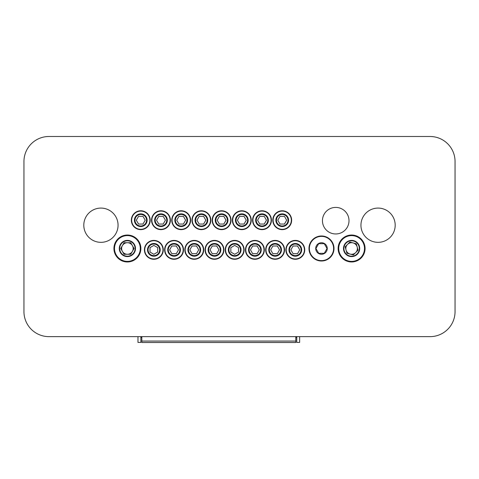 <?xml version="1.0" encoding="UTF-8"?>
<svg xmlns="http://www.w3.org/2000/svg" width="479" height="479" viewBox="0 0 479 479"><rect width="100%" height="100%" fill="white"/><g stroke="black" fill="none" stroke-linecap="round" stroke-linejoin="round"><path stroke-width="0.72" d="M295.794 342.509L141.826 342.509L295.794 342.509L295.794 336.641M141.826 342.509L141.826 336.641M296.752 336.641L296.752 342.413L299.644 342.413L299.644 336.641M140.868 336.641L140.868 342.413L137.982 342.413L137.982 336.641M23.95 161.507A25.022 25.022 0 0 1 48.972 136.491L430.028 136.491A25.022 25.022 0 0 1 455.05 161.507L455.05 311.625A25.022 25.022 0 0 1 430.028 336.641L48.972 336.641A25.022 25.022 0 0 1 23.95 311.625L23.95 161.507L23.95 311.625M48.972 336.641L430.028 336.641M455.05 311.625L455.05 161.507M430.028 136.491L48.972 136.491M392.684 234.141A17.13 17.13 0 0 1 363.028 233.405A17.13 17.13 0 0 1 378.494 208.09A17.13 17.13 0 0 1 392.684 234.141M84.112 228.453A17.13 17.13 0 0 1 106.53 209.024A17.13 17.13 0 0 1 112.152 238.153A17.13 17.13 0 0 1 84.112 228.453M324.265 243.685L327.043 248.499L324.265 253.307L318.709 253.307L315.93 248.499L318.709 243.685L324.265 243.685M327.738 259.331A12.508 12.508 0 0 0 327.738 237.662A12.508 12.508 0 0 0 308.979 248.499A12.508 12.508 0 0 0 327.738 259.331M327.546 258.995A12.125 12.125 0 0 0 327.546 237.997A12.125 12.125 0 0 0 309.362 248.499A12.125 12.125 0 0 0 327.546 258.995M324.373 253.499A5.772 5.772 0 0 0 324.373 243.5A5.772 5.772 0 0 0 315.715 248.499A5.772 5.772 0 0 0 324.373 253.499M322.451 220.687A13.28 13.28 0 0 1 342.365 209.185A13.28 13.28 0 0 1 342.365 232.189A13.28 13.28 0 0 1 322.451 220.687M350.131 254.08L346.91 253.229L345.161 246.799L347.509 244.428A5.772 5.772 0 0 0 350.131 254.08A5.772 5.772 0 0 0 357.178 246.984A5.772 5.772 0 0 0 347.509 244.428L349.856 242.063L356.304 243.763L358.053 250.2L353.352 254.93L350.131 254.08M359.034 246.475A7.7 7.7 0 0 1 349.64 255.942A7.7 7.7 0 0 1 346.143 243.075A7.7 7.7 0 0 1 359.034 246.475M359.43 246.368A8.107 8.107 0 0 1 349.538 256.337A8.107 8.107 0 0 1 345.85 242.787A8.107 8.107 0 0 1 359.43 246.368M364.417 245.014A13.28 13.28 0 0 1 348.215 261.336A13.28 13.28 0 0 1 342.18 239.141A13.28 13.28 0 0 1 364.417 245.014M364.046 245.11A12.897 12.897 0 0 1 348.317 260.965A12.897 12.897 0 0 1 342.455 239.416A12.897 12.897 0 0 1 364.046 245.11M364.603 244.961A13.472 13.472 0 0 1 348.167 261.522A13.472 13.472 0 0 1 342.042 239.009A13.472 13.472 0 0 1 364.603 244.961M122.396 251.385L120.726 248.499L124.061 242.721L127.396 242.721A5.772 5.772 0 0 0 122.396 251.385A5.772 5.772 0 0 0 132.396 251.385A5.772 5.772 0 0 0 127.396 242.721L130.731 242.721L134.06 248.499L130.731 254.271L124.061 254.271L122.396 251.385M134.06 252.349A7.7 7.7 0 0 1 120.726 252.349A7.7 7.7 0 0 1 127.396 240.799A7.7 7.7 0 0 1 134.06 252.349M134.413 252.553A8.107 8.107 0 0 1 120.373 252.553A8.107 8.107 0 0 1 127.396 240.392A8.107 8.107 0 0 1 134.413 252.553M138.898 255.139A13.28 13.28 0 0 1 115.894 255.139A13.28 13.28 0 0 1 127.396 235.219A13.28 13.28 0 0 1 138.898 255.139M138.563 254.942A12.897 12.897 0 0 1 116.229 254.942A12.897 12.897 0 0 1 127.396 235.602A12.897 12.897 0 0 1 138.563 254.942M139.06 255.235A13.472 13.472 0 0 1 115.726 255.235A13.472 13.472 0 0 1 127.396 235.027A13.472 13.472 0 0 1 139.06 255.235M176.29 245.996L178.511 249.846L176.29 253.696L171.841 253.696L169.62 249.846L171.841 245.996L176.29 245.996M177.242 255.343A6.353 6.353 0 0 1 167.716 249.846A6.353 6.353 0 0 1 177.242 244.344A6.353 6.353 0 0 1 177.242 255.343M176.955 254.846A5.772 5.772 0 0 1 168.291 249.846A5.772 5.772 0 0 1 176.955 244.847A5.772 5.772 0 0 1 176.955 254.846A5.772 5.772 0 0 1 168.291 249.846A5.772 5.772 0 0 1 176.955 244.847A5.772 5.772 0 0 1 176.955 254.846M178.781 258.013A9.43 9.43 0 0 1 164.632 249.846A9.43 9.43 0 0 1 178.781 241.679A9.43 9.43 0 0 1 178.781 258.013M216.706 245.996L218.927 249.846L216.706 253.696L212.257 253.696L210.036 249.846L212.257 245.996L216.706 245.996M217.658 255.343A6.353 6.353 0 0 1 208.131 249.846A6.353 6.353 0 0 1 217.658 244.344A6.353 6.353 0 0 1 217.658 255.343M217.37 254.846A5.772 5.772 0 0 1 208.706 249.846A5.772 5.772 0 0 1 217.37 244.847A5.772 5.772 0 0 1 217.37 254.846A5.772 5.772 0 0 1 208.706 249.846A5.772 5.772 0 0 1 217.37 244.847A5.772 5.772 0 0 1 217.37 254.846M219.196 258.013A9.43 9.43 0 0 1 205.048 249.846A9.43 9.43 0 0 1 219.196 241.679A9.43 9.43 0 0 1 219.196 258.013M244.033 216.358L246.254 220.208L244.033 224.058L239.59 224.058L237.362 220.208L239.59 216.358L244.033 216.358M244.985 225.705A6.353 6.353 0 0 1 235.458 220.208A6.353 6.353 0 0 1 244.985 214.706A6.353 6.353 0 0 1 244.985 225.705M244.697 225.208A5.772 5.772 0 0 1 236.033 220.208A5.772 5.772 0 0 1 244.697 215.209A5.772 5.772 0 0 1 244.697 225.208A5.772 5.772 0 0 1 236.033 220.208A5.772 5.772 0 0 1 244.697 215.209A5.772 5.772 0 0 1 244.697 225.208M246.523 228.375A9.43 9.43 0 0 1 232.381 220.208A9.43 9.43 0 0 1 246.523 212.041A9.43 9.43 0 0 1 246.523 228.375M264.24 216.358L266.462 220.208L264.24 224.058L259.798 224.058L257.57 220.208L259.798 216.358L264.24 216.358M265.192 225.705A6.353 6.353 0 0 1 255.666 220.208A6.353 6.353 0 0 1 265.192 214.706A6.353 6.353 0 0 1 265.192 225.705M264.905 225.208A5.772 5.772 0 0 1 256.241 220.208A5.772 5.772 0 0 1 264.905 215.209A5.772 5.772 0 0 1 264.905 225.208A5.772 5.772 0 0 1 256.241 220.208A5.772 5.772 0 0 1 264.905 215.209A5.772 5.772 0 0 1 264.905 225.208M266.731 228.375A9.43 9.43 0 0 1 252.589 220.208A9.43 9.43 0 0 1 266.731 212.041A9.43 9.43 0 0 1 266.731 228.375M238.536 247.625L238.536 252.068L234.686 254.289L230.842 252.068L230.842 247.625L234.686 245.398L238.536 247.625M234.686 256.193A6.353 6.353 0 0 1 229.19 246.667A6.353 6.353 0 0 1 240.189 246.667A6.353 6.353 0 0 1 234.686 256.193M234.686 255.618A5.772 5.772 0 0 1 229.686 246.96A5.772 5.772 0 0 1 239.692 246.96A5.772 5.772 0 0 1 234.686 255.618A5.772 5.772 0 0 1 229.686 246.96A5.772 5.772 0 0 1 239.692 246.96A5.772 5.772 0 0 1 234.686 255.618M234.686 259.277A9.43 9.43 0 0 1 226.519 245.128A9.43 9.43 0 0 1 242.853 245.128A9.43 9.43 0 0 1 234.686 259.277M183.409 216.358L185.63 220.208L183.409 224.058L178.966 224.058L176.739 220.208L178.966 216.358L183.409 216.358M184.361 225.705A6.353 6.353 0 0 1 174.835 220.208A6.353 6.353 0 0 1 184.361 214.706A6.353 6.353 0 0 1 184.361 225.705M184.074 225.208A5.772 5.772 0 0 1 175.41 220.208A5.772 5.772 0 0 1 184.074 215.209A5.772 5.772 0 0 1 184.074 225.208A5.772 5.772 0 0 1 175.41 220.208A5.772 5.772 0 0 1 184.074 215.209A5.772 5.772 0 0 1 184.074 225.208M185.9 228.375A9.43 9.43 0 0 1 171.757 220.208A9.43 9.43 0 0 1 185.9 212.041A9.43 9.43 0 0 1 185.9 228.375M163.201 216.358L165.423 220.208L163.201 224.058L158.759 224.058L156.531 220.208L158.759 216.358L163.201 216.358M164.153 225.705A6.353 6.353 0 0 1 154.627 220.208A6.353 6.353 0 0 1 164.153 214.706A6.353 6.353 0 0 1 164.153 225.705M163.866 225.208A5.772 5.772 0 0 1 155.202 220.208A5.772 5.772 0 0 1 163.866 215.209A5.772 5.772 0 0 1 163.866 225.208A5.772 5.772 0 0 1 155.202 220.208A5.772 5.772 0 0 1 163.866 215.209A5.772 5.772 0 0 1 163.866 225.208M165.692 228.375A9.43 9.43 0 0 1 151.55 220.208A9.43 9.43 0 0 1 165.692 212.041A9.43 9.43 0 0 1 165.692 228.375M157.705 247.625L157.705 252.068L153.855 254.289L150.011 252.068L150.011 247.625L153.855 245.398L157.705 247.625M153.855 256.193A6.353 6.353 0 0 1 148.358 246.667A6.353 6.353 0 0 1 159.357 246.667A6.353 6.353 0 0 1 153.855 256.193M153.855 255.618A5.772 5.772 0 0 1 148.855 246.96A5.772 5.772 0 0 1 158.86 246.96A5.772 5.772 0 0 1 153.855 255.618A5.772 5.772 0 0 1 148.855 246.96A5.772 5.772 0 0 1 158.86 246.96A5.772 5.772 0 0 1 153.855 255.618M153.855 259.277A9.43 9.43 0 0 1 145.688 245.128A9.43 9.43 0 0 1 162.022 245.128A9.43 9.43 0 0 1 153.855 259.277M142.993 216.358L145.215 220.208L142.993 224.058L138.551 224.058L136.323 220.208L138.551 216.358L142.993 216.358M143.945 225.705A6.353 6.353 0 0 1 134.419 220.208A6.353 6.353 0 0 1 143.945 214.706A6.353 6.353 0 0 1 143.945 225.705M143.658 225.208A5.772 5.772 0 0 1 134.994 220.208A5.772 5.772 0 0 1 143.658 215.209A5.772 5.772 0 0 1 143.658 225.208A5.772 5.772 0 0 1 134.994 220.208A5.772 5.772 0 0 1 143.658 215.209A5.772 5.772 0 0 1 143.658 225.208M145.484 228.375A9.43 9.43 0 0 1 131.342 220.208A9.43 9.43 0 0 1 145.484 212.041A9.43 9.43 0 0 1 145.484 228.375M196.498 245.996L198.719 249.846L196.498 253.696L192.049 253.696L189.828 249.846L192.049 245.996L196.498 245.996M197.45 255.343A6.353 6.353 0 0 1 187.924 249.846A6.353 6.353 0 0 1 197.45 244.344A6.353 6.353 0 0 1 197.45 255.343M197.162 254.846A5.772 5.772 0 0 1 188.498 249.846A5.772 5.772 0 0 1 197.162 244.847A5.772 5.772 0 0 1 197.162 254.846A5.772 5.772 0 0 1 188.498 249.846A5.772 5.772 0 0 1 197.162 244.847A5.772 5.772 0 0 1 197.162 254.846M198.989 258.013A9.43 9.43 0 0 1 184.84 249.846A9.43 9.43 0 0 1 198.989 241.679A9.43 9.43 0 0 1 198.989 258.013M277.329 245.996L279.55 249.846L277.329 253.696L272.88 253.696L270.659 249.846L272.88 245.996L277.329 245.996M278.281 255.343A6.353 6.353 0 0 1 268.755 249.846A6.353 6.353 0 0 1 278.281 244.344A6.353 6.353 0 0 1 278.281 255.343M277.994 254.846A5.772 5.772 0 0 1 269.33 249.846A5.772 5.772 0 0 1 277.994 244.847A5.772 5.772 0 0 1 277.994 254.846A5.772 5.772 0 0 1 269.33 249.846A5.772 5.772 0 0 1 277.994 244.847A5.772 5.772 0 0 1 277.994 254.846M279.82 258.013A9.43 9.43 0 0 1 265.671 249.846A9.43 9.43 0 0 1 279.82 241.679A9.43 9.43 0 0 1 279.82 258.013M284.448 216.358L286.67 220.208L284.448 224.058L280.005 224.058L277.778 220.208L280.005 216.358L284.448 216.358M285.4 225.705A6.353 6.353 0 0 1 275.874 220.208A6.353 6.353 0 0 1 285.4 214.706A6.353 6.353 0 0 1 285.4 225.705M285.113 225.208A5.772 5.772 0 0 1 276.449 220.208A5.772 5.772 0 0 1 285.113 215.209A5.772 5.772 0 0 1 285.113 225.208A5.772 5.772 0 0 1 276.449 220.208A5.772 5.772 0 0 1 285.113 215.209A5.772 5.772 0 0 1 285.113 225.208M286.939 228.375A9.43 9.43 0 0 1 272.796 220.208A9.43 9.43 0 0 1 286.939 212.041A9.43 9.43 0 0 1 286.939 228.375M297.537 245.996L299.758 249.846L297.537 253.696L293.088 253.696L290.867 249.846L293.088 245.996L297.537 245.996M298.489 255.343A6.353 6.353 0 0 1 288.963 249.846A6.353 6.353 0 0 1 298.489 244.344A6.353 6.353 0 0 1 298.489 255.343M298.201 254.846A5.772 5.772 0 0 1 289.538 249.846A5.772 5.772 0 0 1 298.201 244.847A5.772 5.772 0 0 1 298.201 254.846A5.772 5.772 0 0 1 289.538 249.846A5.772 5.772 0 0 1 298.201 244.847A5.772 5.772 0 0 1 298.201 254.846M300.028 258.013A9.43 9.43 0 0 1 285.879 249.846A9.43 9.43 0 0 1 300.028 241.679A9.43 9.43 0 0 1 300.028 258.013M257.121 245.996L259.343 249.846L257.121 253.696L252.673 253.696L250.451 249.846L252.673 245.996L257.121 245.996M258.073 255.343A6.353 6.353 0 0 1 248.547 249.846A6.353 6.353 0 0 1 258.073 244.344A6.353 6.353 0 0 1 258.073 255.343M257.786 254.846A5.772 5.772 0 0 1 249.122 249.846A5.772 5.772 0 0 1 257.786 244.847A5.772 5.772 0 0 1 257.786 254.846A5.772 5.772 0 0 1 249.122 249.846A5.772 5.772 0 0 1 257.786 244.847A5.772 5.772 0 0 1 257.786 254.846M259.612 258.013A9.43 9.43 0 0 1 245.464 249.846A9.43 9.43 0 0 1 259.612 241.679A9.43 9.43 0 0 1 259.612 258.013M223.825 216.358L226.046 220.208L223.825 224.058L219.382 224.058L217.155 220.208L219.382 216.358L223.825 216.358M224.777 225.705A6.353 6.353 0 0 1 215.251 220.208A6.353 6.353 0 0 1 224.777 214.706A6.353 6.353 0 0 1 224.777 225.705M224.489 225.208A5.772 5.772 0 0 1 215.825 220.208A5.772 5.772 0 0 1 224.489 215.209A5.772 5.772 0 0 1 224.489 225.208A5.772 5.772 0 0 1 215.825 220.208A5.772 5.772 0 0 1 224.489 215.209A5.772 5.772 0 0 1 224.489 225.208M226.316 228.375A9.43 9.43 0 0 1 212.173 220.208A9.43 9.43 0 0 1 226.316 212.041A9.43 9.43 0 0 1 226.316 228.375M203.617 216.358L205.838 220.208L203.617 224.058L199.174 224.058L196.947 220.208L199.174 216.358L203.617 216.358M204.569 225.705A6.353 6.353 0 0 1 195.043 220.208A6.353 6.353 0 0 1 204.569 214.706A6.353 6.353 0 0 1 204.569 225.705M204.282 225.208A5.772 5.772 0 0 1 195.618 220.208A5.772 5.772 0 0 1 204.282 215.209A5.772 5.772 0 0 1 204.282 225.208A5.772 5.772 0 0 1 195.618 220.208A5.772 5.772 0 0 1 204.282 215.209A5.772 5.772 0 0 1 204.282 225.208M206.108 228.375A9.43 9.43 0 0 1 191.965 220.208A9.43 9.43 0 0 1 206.108 212.041A9.43 9.43 0 0 1 206.108 228.375M141.826 341.066L295.794 341.066M178.619 257.738A9.113 9.113 0 0 1 164.956 249.846A9.113 9.113 0 0 1 178.619 241.955A9.113 9.113 0 0 1 178.619 257.738M219.035 257.738A9.113 9.113 0 0 1 205.371 249.846A9.113 9.113 0 0 1 219.035 241.955A9.113 9.113 0 0 1 219.035 257.738M246.368 228.1A9.113 9.113 0 0 1 232.698 220.208A9.113 9.113 0 0 1 246.368 212.317A9.113 9.113 0 0 1 246.368 228.1M266.575 228.1A9.113 9.113 0 0 1 252.906 220.208A9.113 9.113 0 0 1 266.575 212.317A9.113 9.113 0 0 1 266.575 228.1M234.686 258.959A9.113 9.113 0 0 1 226.795 245.29A9.113 9.113 0 0 1 242.578 245.29A9.113 9.113 0 0 1 234.686 258.959M185.744 228.1A9.113 9.113 0 0 1 172.075 220.208A9.113 9.113 0 0 1 185.744 212.317A9.113 9.113 0 0 1 185.744 228.1M165.536 228.1A9.113 9.113 0 0 1 151.867 220.208A9.113 9.113 0 0 1 165.536 212.317A9.113 9.113 0 0 1 165.536 228.1M153.855 258.959A9.113 9.113 0 0 1 145.963 245.29A9.113 9.113 0 0 1 161.746 245.29A9.113 9.113 0 0 1 153.855 258.959M145.329 228.1A9.113 9.113 0 0 1 131.659 220.208A9.113 9.113 0 0 1 145.329 212.317A9.113 9.113 0 0 1 145.329 228.1M198.827 257.738A9.113 9.113 0 0 1 185.163 249.846A9.113 9.113 0 0 1 198.827 241.955A9.113 9.113 0 0 1 198.827 257.738M279.658 257.738A9.113 9.113 0 0 1 265.995 249.846A9.113 9.113 0 0 1 279.658 241.955A9.113 9.113 0 0 1 279.658 257.738M286.783 228.1A9.113 9.113 0 0 1 273.114 220.208A9.113 9.113 0 0 1 286.783 212.317A9.113 9.113 0 0 1 286.783 228.1M299.866 257.738A9.113 9.113 0 0 1 286.202 249.846A9.113 9.113 0 0 1 299.866 241.955A9.113 9.113 0 0 1 299.866 257.738M259.45 257.738A9.113 9.113 0 0 1 245.787 249.846A9.113 9.113 0 0 1 259.45 241.955A9.113 9.113 0 0 1 259.45 257.738M226.16 228.1A9.113 9.113 0 0 1 212.49 220.208A9.113 9.113 0 0 1 226.16 212.317A9.113 9.113 0 0 1 226.16 228.1M205.952 228.1A9.113 9.113 0 0 1 192.283 220.208A9.113 9.113 0 0 1 205.952 212.317A9.113 9.113 0 0 1 205.952 228.1M296.752 337.318L295.794 337.318M140.868 337.318L141.826 337.318"/></g></svg>
